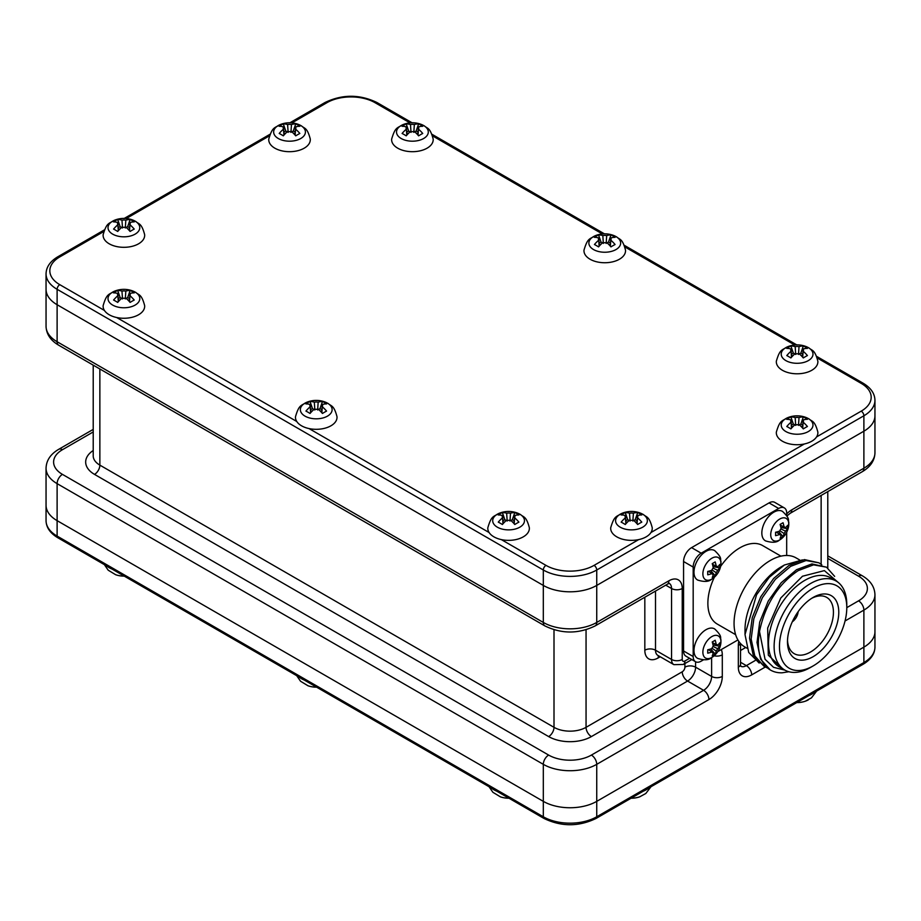 <?xml version="1.0" encoding="UTF-8"?>
<svg xmlns="http://www.w3.org/2000/svg" width="921" height="921" viewBox="0 0 921 921"><rect width="100%" height="100%" fill="white"/><g stroke="black" fill="none" stroke-linecap="round" stroke-linejoin="round"><path stroke-width="1.38" d="M786.684 513.941A18.892 10.902 -60 0 1 791.761 509.854L863.886 468.213L863.886 431.189A37.784 21.816 0 0 0 874.95 415.774L874.95 400.347A37.784 21.816 180 0 1 863.886 415.774L596.739 570.007A37.784 21.816 180 0 1 543.309 570.007L57.114 289.298A37.784 21.816 180 0 1 46.05 273.871L46.05 289.298A37.784 21.816 0 0 0 57.114 304.724L57.114 341.737L543.309 622.446L543.309 585.422L57.114 304.724L543.309 585.422A37.784 21.816 0 0 0 596.739 585.422L863.886 431.189L596.739 585.422L596.739 622.446L668.876 580.806A18.892 10.902 -60 0 1 682.231 588.507L682.231 659.459A3.776 2.176 120 0 0 684.902 661.002L689.599 658.296M543.309 801.362L57.114 520.653A37.784 21.816 180 0 1 46.05 505.226A37.784 21.816 180 0 0 57.114 520.653L543.309 801.362L543.309 764.338L57.114 483.64L57.114 536.08L543.309 816.777L543.309 801.362A37.784 21.816 180 0 0 596.739 801.362L863.886 647.129L596.739 801.362A37.784 21.816 180 0 1 543.309 801.362M810.457 667.483L813.128 665.941L810.457 667.483A51.38 29.668 -60 0 1 784.761 670.028A51.38 29.668 -60 0 1 776.887 628.859A51.38 29.668 -60 0 1 810.457 583.58A51.38 29.668 -60 0 1 836.141 581.036A51.38 29.668 -60 0 1 846.79 604.556L846.79 607.641A47.604 27.48 120 0 0 813.128 588.208A47.604 27.48 120 0 0 779.465 646.507A47.604 27.48 120 0 0 813.128 665.941L813.128 665.941A47.604 27.48 120 0 0 846.79 607.641L858.545 600.849A30.22 17.453 0 0 0 858.545 576.178A7.552 4.363 120 0 1 862.321 575.798C870.449 580.587 874.662 586.884 874.95 594.678L874.95 631.702A37.784 21.816 180 0 1 863.886 647.129L863.886 610.105L845.041 620.984M813.128 656.685A36.264 20.941 -60 0 1 787.478 641.879A36.264 20.941 -60 0 1 813.128 597.453L813.128 597.453A36.264 20.941 -60 0 1 838.778 612.269A36.264 20.941 -60 0 1 813.128 656.685M787.524 640.268A32.488 18.754 120 0 0 794.213 653.668A32.488 18.754 120 0 0 810.457 652.056A32.488 18.754 120 0 0 831.686 623.425A32.488 18.754 120 0 0 826.701 597.395A32.488 18.754 120 0 0 811.758 598.293M792.313 621.79A9.072 5.238 120 0 0 798.139 611.694M836.141 581.036L830.535 577.789A51.38 29.668 120 0 0 804.85 580.334A51.38 29.668 120 0 0 771.28 625.612A51.38 29.668 120 0 0 779.154 666.781L784.761 670.028M799.601 559.933L796.078 557.896A51.38 29.668 120 0 0 770.382 560.44A51.38 29.668 120 0 0 736.823 605.719A51.38 29.668 120 0 0 744.698 646.887L746.989 648.211M780.962 556.157L762.6 545.554A45.336 26.179 120 0 0 739.931 547.799A45.336 26.179 120 0 0 720.602 566.438M838.582 582.728L824.364 570.617L802.479 576.235L780.801 597.982L767.665 628.053L768.321 655.199L782.85 668.922M745.008 633.982L745.008 629.688A51.38 29.668 -60 0 1 781.342 566.76L784.381 565.01L802.398 559.922M759.18 663.051L748.715 652.459L745.008 634.581L756.544 594.805L769.323 577.271L784.381 565.01M767.285 667.909L764.223 666.459L754.783 655.856L751.156 639.105L753.839 618.716L762.346 597.752L775.321 579.367L790.702 566.311L806.071 560.532L819.045 562.869L821.808 564.838M764.223 666.459L753.159 654.923L749.544 638.172L752.227 617.784L760.734 596.82L773.698 578.434L789.078 565.367L804.459 559.588L819.045 562.869M788.86 671.731L782.102 672.802A58.564 33.812 -60 0 1 770.497 670.074A58.564 33.812 -60 0 1 759.503 631.495C765.121 604.648 778.003 584.351 798.173 570.629L813.554 564.849L826.517 567.186L834.645 576.385M770.29 669.958L760.642 659.24L757.016 642.49L759.698 622.101L768.218 601.137L781.181 582.751L796.561 569.696L811.931 563.917L826.517 567.186M785.026 670.177L773.559 667.322L765.04 659.263L759.503 631.495M786.684 555.49L786.684 532.246M786.684 515.633L786.684 513.089A11.328 6.539 120 0 0 784.335 507.908A11.328 6.539 120 0 0 778.671 508.461L701.192 553.187A11.328 6.539 120 0 0 693.179 567.071L693.179 656.535A11.328 6.539 120 0 0 695.528 661.715A11.328 6.539 120 0 0 701.192 661.163L703.402 659.885M717.781 651.584L737.917 639.957M714.351 577.26A45.336 26.179 120 0 0 717.263 624.07L735.626 634.673M784.335 507.908L774.711 502.348A11.328 6.539 120 0 0 769.047 502.912L691.579 547.638A11.328 6.539 120 0 0 683.566 561.522L683.566 650.974A11.328 6.539 120 0 0 685.915 656.166L695.528 661.715M788.411 527.457L788.825 522.403C787.754 519.755 790.609 519.179 782.608 511.477A17.004 9.82 120 0 0 773.859 512.168A17.004 9.82 120 0 0 762.68 527.388A17.004 9.82 120 0 0 765.616 540.915C771.902 542.86 776.426 542.653 779.178 540.305L782.355 537.945A20.4 20.4 0 0 0 788.411 527.457A12.779 7.38 120 0 0 788.79 524.245A12.779 7.38 120 0 0 779.765 519.03A12.779 7.38 120 0 0 770.727 534.675A12.779 7.38 120 0 0 779.765 539.89A12.779 7.38 120 0 0 782.355 537.945M787.547 528.735A20.389 15.784 -149.9 0 0 787.651 527.054A20.389 15.784 -149.9 0 0 787.547 525.338A20.297 11.72 180 0 1 785.429 527.745A4.536 2.613 120 0 0 784.738 527.1A4.536 2.613 120 0 0 784.047 526.939A20.297 11.72 -120 0 0 783.023 522.725A20.389 5.284 160.9 0 1 780.087 524.429A20.297 11.72 60 0 1 781.112 528.642A4.536 2.613 120 0 0 779.73 531.037A20.297 11.72 180 0 1 775.563 532.257A20.389 5.284 79.1 0 1 775.597 534.007A20.389 5.284 79.1 0 1 775.563 535.642A20.297 11.72 0 0 0 779.73 534.422A4.536 2.613 120 0 0 780.202 534.94A4.536 2.613 120 0 0 781.112 535.228A20.297 11.72 60 0 1 780.087 538.255A20.389 15.784 29.9 0 0 783.023 536.563A20.297 11.72 -120 0 0 784.047 533.524A4.536 2.613 120 0 0 785.429 531.129A20.297 11.72 0 0 0 787.547 528.735L780.893 527.445M785.429 527.745L780.34 525.235M780.893 528.907L785.429 531.129M779.73 534.422L776.276 532.096M776.391 532.062L781.112 535.228M784.047 533.524L779.845 530.715M783.023 536.563L778.59 531.44M780.306 525.131L784.047 526.939M720.556 566.634L720.97 561.58C719.9 558.932 722.755 558.356 714.754 550.654A17.004 9.82 120 0 0 706.004 551.345A17.004 9.82 120 0 0 694.825 566.553A17.004 9.82 120 0 0 697.761 580.092C704.047 582.037 708.571 581.83 711.323 579.47L714.5 577.122A20.4 20.4 0 0 0 720.556 566.634A12.779 7.38 120 0 0 720.936 563.422A12.779 7.38 120 0 0 711.91 558.207A12.779 7.38 120 0 0 702.873 573.852A12.779 7.38 120 0 0 711.91 579.067A12.779 7.38 120 0 0 714.5 577.122M719.692 567.912A20.389 15.784 -149.9 0 0 719.796 566.231A20.389 15.784 -149.9 0 0 719.692 564.515A20.297 11.72 180 0 1 717.574 566.922A4.536 2.613 120 0 0 716.883 566.265A4.536 2.613 120 0 0 716.193 566.116A20.297 11.72 -120 0 0 715.168 561.902A20.389 5.284 160.9 0 1 712.232 563.606A20.297 11.72 60 0 1 713.257 567.82A4.536 2.613 120 0 0 711.875 570.203A20.297 11.72 180 0 1 707.719 571.434A20.389 5.284 79.1 0 1 707.742 573.184A20.389 5.284 79.1 0 1 707.719 574.819A20.297 11.72 0 0 0 711.875 573.599A4.536 2.613 120 0 0 712.347 574.117A4.536 2.613 120 0 0 713.257 574.393A20.297 11.72 60 0 1 712.232 577.432A20.389 15.784 29.9 0 0 715.168 575.74A20.297 11.72 -120 0 0 716.193 572.701A4.536 2.613 120 0 0 717.574 570.306A20.297 11.72 0 0 0 719.692 567.912L713.038 566.622M717.574 566.922L712.486 564.412M713.038 568.073L717.574 570.306M711.875 573.599L708.433 571.262M708.537 571.239L713.257 574.393M716.193 572.701L711.991 569.892M715.168 575.74L710.736 570.617M712.451 564.297L716.193 566.116M720.556 644.988L720.97 639.934C719.9 637.286 722.755 636.71 714.754 629.008A17.004 9.82 120 0 0 706.004 629.699A17.004 9.82 120 0 0 694.825 644.907A17.004 9.82 120 0 0 697.761 658.434C704.047 660.392 708.571 660.184 711.323 657.824L714.5 655.476A20.4 20.4 0 0 0 720.556 644.988A12.779 7.38 120 0 0 720.936 641.764A12.779 7.38 120 0 0 711.91 636.549A12.779 7.38 120 0 0 702.873 652.195A12.779 7.38 120 0 0 711.91 657.41A12.779 7.38 120 0 0 714.5 655.476M719.692 646.254A20.389 15.784 -149.9 0 0 719.796 644.585A20.389 15.784 -149.9 0 0 719.692 642.87A20.297 11.72 180 0 1 717.574 645.264A4.536 2.613 120 0 0 716.883 644.619A4.536 2.613 120 0 0 716.193 644.47A20.297 11.72 -120 0 0 715.168 640.256A20.389 5.284 160.9 0 1 712.232 641.949A20.297 11.72 60 0 1 713.257 646.162A4.536 2.613 120 0 0 711.875 648.557A20.297 11.72 180 0 1 707.719 649.777A20.389 5.284 79.1 0 1 707.742 651.538A20.389 5.284 79.1 0 1 707.719 653.173A20.297 11.72 0 0 0 711.875 651.953A4.536 2.613 120 0 0 712.347 652.471A4.536 2.613 120 0 0 713.257 652.747A20.297 11.72 60 0 1 712.232 655.787A20.389 15.784 29.9 0 0 715.168 654.083A20.297 11.72 -120 0 0 716.193 651.055A4.536 2.613 120 0 0 717.574 648.66A20.297 11.72 0 0 0 719.692 646.254L713.038 644.976M717.574 645.264L712.486 642.766M713.038 646.427L717.574 648.66M711.875 651.953L708.433 649.616M708.537 649.593L713.257 652.747M716.193 651.055L711.991 648.246M715.168 654.083L710.736 648.971M712.451 642.651L716.193 644.47M501.346 539.602L545.98 565.379A3.776 2.176 120 0 0 543.309 570.007L543.309 585.422A37.784 21.816 0 0 0 596.739 585.422L596.739 570.007A3.776 2.176 60 0 0 594.068 565.379L638.702 539.602M816.582 436.911L861.216 411.146A3.776 2.176 60 0 1 863.886 415.774L863.886 431.189A37.784 21.816 0 0 0 874.95 415.774L874.95 452.787C874.708 460.523 870.495 466.82 862.321 471.667A7.552 4.363 -120 0 0 863.886 468.213A37.784 21.816 0 0 0 874.95 452.787M46.05 326.322A37.784 21.816 0 0 0 57.114 341.737A7.552 4.363 120 0 0 58.679 345.202C50.551 340.413 46.338 334.116 46.05 326.322L46.05 289.298A37.784 21.816 0 0 0 57.114 304.724L57.114 289.298A3.776 2.176 -60 0 1 59.784 284.67L104.418 310.446M874.95 631.702A37.784 21.816 180 0 1 863.886 647.129L863.886 662.544A37.784 21.816 0 0 0 874.95 647.129L874.95 631.702M793.545 426.032A5.699 3.293 0 0 0 791.576 427.793A5.699 3.293 0 0 0 791.484 428.058M802.721 428.058A5.699 3.293 0 0 0 802.617 427.793A5.699 3.293 0 0 0 801.132 426.273A5.699 3.293 0 0 0 800.66 426.032M788.871 417.225C781.48 421.288 779.972 420.045 776.357 432.053A20.78 11.996 0 0 0 782.401 441.217A20.78 11.996 0 0 0 805.587 443.68A20.78 11.996 0 0 0 817.848 432.053C814.74 420.31 812.115 421.795 809.006 418.894L805.334 417.225A24.936 24.936 0 0 0 788.871 417.225L788.871 417.225A15.887 9.175 0 0 0 785.866 418.583A15.887 9.175 0 0 0 785.866 431.546A15.887 9.175 0 0 0 808.339 431.546A15.887 9.175 0 0 0 808.339 418.583A15.887 9.175 0 0 0 805.334 417.225M790.897 416.971A24.925 19.295 90.1 0 0 788.79 418.007A24.925 19.295 90.1 0 0 786.787 419.343A24.763 14.299 60 0 1 791.058 419.953A6.343 3.661 0 0 0 790.759 421.242A6.343 3.661 0 0 0 791.058 422.175A24.763 14.299 120 0 0 786.787 426.504A24.925 6.459 40.9 0 1 790.897 428.887A24.763 14.299 -60 0 1 795.168 424.558A6.343 3.661 0 0 0 799.025 424.558A24.763 14.299 60 0 1 803.296 428.887A24.925 6.459 -40.9 0 1 805.415 427.597A24.925 6.459 -40.9 0 1 807.418 426.504A24.763 14.299 -120 0 0 803.147 422.175A6.343 3.661 0 0 0 803.434 421.242A6.343 3.661 0 0 0 803.147 419.953A24.763 14.299 -60 0 1 807.418 419.343A24.925 19.295 -90.1 0 0 803.296 416.971A24.763 14.299 120 0 0 799.025 417.581A6.343 3.661 0 0 0 795.168 417.581A24.763 14.299 -120 0 0 790.897 416.971L793.349 424.063L794.777 424.892M791.058 419.953L791.576 427.793M795.698 425.41L795.168 417.581M803.147 422.175L802.709 428.196M791.404 425.191L793.349 424.063M799.416 424.892L800.844 424.063L802.79 425.191M802.617 427.793L803.147 419.953M799.025 417.581L798.507 425.41M803.296 416.971L800.844 424.063M791.484 428.196L791.058 422.175M793.545 355.092A5.699 3.293 0 0 0 791.576 356.841A5.699 3.293 0 0 0 791.484 357.118M802.721 357.118A5.699 3.293 0 0 0 802.617 356.841A5.699 3.293 0 0 0 801.132 355.333A5.699 3.293 0 0 0 800.66 355.092M788.871 346.273C781.48 350.337 779.972 349.094 776.357 361.113A20.78 11.996 0 0 0 782.401 370.277A20.78 11.996 0 0 0 805.587 372.74A20.78 11.996 0 0 0 817.848 361.113C814.74 349.37 812.115 350.843 809.006 347.954L805.334 346.273A24.936 24.936 0 0 0 788.871 346.273L788.871 346.273A15.887 9.175 0 0 0 785.866 347.631A15.887 9.175 0 0 0 785.866 360.606A15.887 9.175 0 0 0 808.339 360.606A15.887 9.175 0 0 0 808.339 347.631A15.887 9.175 0 0 0 805.334 346.273M790.897 346.02A24.925 19.295 90.1 0 0 788.79 347.056A24.925 19.295 90.1 0 0 786.787 348.403A24.763 14.299 60 0 1 791.058 349.001A6.343 3.661 0 0 0 790.759 350.302A6.343 3.661 0 0 0 791.058 351.235A24.763 14.299 120 0 0 786.787 355.564A24.925 6.459 40.9 0 1 790.897 357.935A24.763 14.299 -60 0 1 795.168 353.606A6.343 3.661 0 0 0 799.025 353.606A24.763 14.299 60 0 1 803.296 357.935A24.925 6.459 -40.9 0 1 805.415 356.657A24.925 6.459 -40.9 0 1 807.418 355.564A24.763 14.299 -120 0 0 803.147 351.235A6.343 3.661 0 0 0 803.434 350.302A6.343 3.661 0 0 0 803.147 349.001A24.763 14.299 -60 0 1 807.418 348.403A24.925 19.295 -90.1 0 0 803.296 346.02A24.763 14.299 120 0 0 799.025 346.63A6.343 3.661 0 0 0 795.168 346.63A24.763 14.299 -120 0 0 790.897 346.02L793.349 353.111L794.777 353.94M791.058 349.001L791.576 356.841M795.698 354.47L795.168 346.63M803.147 351.235L802.709 357.244M791.404 354.24L793.349 353.111M799.416 353.94L800.844 353.111L802.79 354.24M802.617 356.841L803.147 349.001M799.025 346.63L798.507 354.47M803.296 346.02L800.844 353.111M791.484 357.244L791.058 351.235M627.915 521.654A5.699 3.293 0 0 0 625.946 523.416A5.699 3.293 0 0 0 625.854 523.692M637.09 523.692A5.699 3.293 0 0 0 636.987 523.416A5.699 3.293 0 0 0 635.502 521.896A5.699 3.293 0 0 0 635.03 521.654M623.241 512.847C615.85 516.911 614.353 515.668 610.727 527.675A20.78 11.996 0 0 0 616.782 536.839A20.78 11.996 0 0 0 639.968 539.315A20.78 11.996 0 0 0 652.218 527.675C649.109 515.933 646.484 517.418 643.376 514.517L639.704 512.847A24.936 24.936 0 0 0 623.241 512.847L623.241 512.847A15.887 9.175 0 0 0 620.236 514.206A15.887 9.175 0 0 0 620.236 527.18A15.887 9.175 0 0 0 642.708 527.18A15.887 9.175 0 0 0 642.708 514.206A15.887 9.175 0 0 0 639.704 512.847M625.267 512.594A24.925 19.295 90.1 0 0 623.16 513.63A24.925 19.295 90.1 0 0 621.157 514.966A24.763 14.299 60 0 1 625.428 515.576A6.343 3.661 0 0 0 625.14 516.877A6.343 3.661 0 0 0 625.428 517.809A24.763 14.299 120 0 0 621.157 522.126A24.925 6.459 40.9 0 1 625.267 524.51A24.763 14.299 -60 0 1 629.538 520.181A6.343 3.661 0 0 0 633.395 520.181A24.763 14.299 60 0 1 637.677 524.51A24.925 6.459 -40.9 0 1 639.784 523.22A24.925 6.459 -40.9 0 1 641.787 522.126A24.763 14.299 -120 0 0 637.516 517.809A6.343 3.661 0 0 0 637.804 516.877A6.343 3.661 0 0 0 637.516 515.576A24.763 14.299 -60 0 1 641.787 514.966A24.925 19.295 -90.1 0 0 637.677 512.594A24.763 14.299 120 0 0 633.395 513.204A6.343 3.661 0 0 0 629.538 513.204A24.763 14.299 -120 0 0 625.267 512.594L627.719 519.686L629.158 520.515M625.428 515.576L625.946 523.416M630.068 521.044L629.538 513.204M637.516 517.809L637.079 523.819M625.773 520.814L627.719 519.686M633.786 520.515L635.225 519.686L637.171 520.814M636.987 523.416L637.516 515.576M633.395 513.204L632.877 521.044M637.677 512.594L635.225 519.686M625.866 523.819L625.428 517.809M505.03 521.654A5.699 3.293 0 0 0 503.062 523.416A5.699 3.293 0 0 0 502.97 523.692M514.206 523.692A5.699 3.293 0 0 0 514.102 523.416A5.699 3.293 0 0 0 512.617 521.896A5.699 3.293 0 0 0 512.145 521.654M500.356 512.847C492.965 516.911 491.457 515.668 487.842 527.675A20.78 11.996 0 0 0 493.898 536.839A20.78 11.996 0 0 0 517.084 539.315A20.78 11.996 0 0 0 529.333 527.675C526.225 515.933 523.6 517.418 520.492 514.517L516.819 512.847A24.936 24.936 0 0 0 500.356 512.847L500.356 512.847A15.887 9.175 0 0 0 497.352 514.206A15.887 9.175 0 0 0 497.352 527.18A15.887 9.175 0 0 0 519.824 527.18A15.887 9.175 0 0 0 519.824 514.206A15.887 9.175 0 0 0 516.819 512.847M502.382 512.594A24.925 19.295 90.1 0 0 500.276 513.63A24.925 19.295 90.1 0 0 498.273 514.966A24.763 14.299 60 0 1 502.544 515.576A6.343 3.661 0 0 0 502.256 516.877A6.343 3.661 0 0 0 502.544 517.809A24.763 14.299 120 0 0 498.273 522.126A24.925 6.459 40.9 0 1 502.382 524.51A24.763 14.299 -60 0 1 506.654 520.181A6.343 3.661 0 0 0 510.51 520.181A24.763 14.299 60 0 1 514.781 524.51A24.925 6.459 -40.9 0 1 516.9 523.22A24.925 6.459 -40.9 0 1 518.903 522.126A24.763 14.299 -120 0 0 514.632 517.809A6.343 3.661 0 0 0 514.92 516.877A6.343 3.661 0 0 0 514.632 515.576A24.763 14.299 -60 0 1 518.903 514.966A24.925 19.295 -90.1 0 0 514.781 512.594A24.763 14.299 120 0 0 510.51 513.204A6.343 3.661 0 0 0 506.654 513.204A24.763 14.299 -120 0 0 502.382 512.594L504.835 519.686L506.274 520.515M502.544 515.576L503.062 523.416M507.183 521.044L506.654 513.204M514.632 517.809L514.194 523.819M502.889 520.814L504.835 519.686M510.902 520.515L512.341 519.686L514.286 520.814M514.102 523.416L514.632 515.576M510.51 513.204L509.992 521.044M514.781 512.594L512.341 519.686M502.97 523.819L502.544 517.809M312.68 410.616A5.699 3.293 0 0 0 310.722 412.366A5.699 3.293 0 0 0 310.619 412.643M321.866 412.643A5.699 3.293 0 0 0 321.763 412.366A5.699 3.293 0 0 0 320.266 410.858A5.699 3.293 0 0 0 319.806 410.616M308.017 401.798C300.626 405.862 299.118 404.618 295.503 416.637A20.78 11.996 0 0 0 301.547 425.801A20.78 11.996 0 0 0 324.733 428.265A20.78 11.996 0 0 0 336.994 416.637C333.874 404.895 331.249 406.368 328.152 403.479L324.48 401.798A24.936 24.936 0 0 0 308.017 401.798L308.017 401.798A15.887 9.175 0 0 0 305.012 403.156A15.887 9.175 0 0 0 305.012 416.131A15.887 9.175 0 0 0 327.473 416.131A15.887 9.175 0 0 0 327.473 403.156A15.887 9.175 0 0 0 324.48 401.798M310.043 401.544A24.925 19.295 90.1 0 0 307.936 402.581A24.925 19.295 90.1 0 0 305.933 403.928A24.763 14.299 60 0 1 310.204 404.526A6.343 3.661 0 0 0 309.905 405.827A6.343 3.661 0 0 0 310.204 406.76A24.763 14.299 120 0 0 305.933 411.088A24.925 6.459 40.9 0 1 310.043 413.46A24.763 14.299 -60 0 1 314.314 409.131A6.343 3.661 0 0 0 318.171 409.131A24.763 14.299 60 0 1 322.442 413.46A24.925 6.459 -40.9 0 1 324.56 412.182A24.925 6.459 -40.9 0 1 326.564 411.088A24.763 14.299 -120 0 0 322.281 406.76A6.343 3.661 0 0 0 322.58 405.827A6.343 3.661 0 0 0 322.281 404.526A24.763 14.299 -60 0 1 326.564 403.928A24.925 19.295 -90.1 0 0 322.442 401.544A24.763 14.299 120 0 0 318.171 402.155A6.343 3.661 0 0 0 314.314 402.155A24.763 14.299 -120 0 0 310.043 401.544L312.495 408.636L313.923 409.465M310.204 404.526L310.722 412.366M314.832 409.995L314.314 402.155M322.281 406.76L321.855 412.769M310.55 409.764L312.495 408.636M318.562 409.465L319.99 408.636L321.936 409.764M321.763 412.366L322.281 404.526M318.171 402.155L317.653 409.995M322.442 401.544L319.99 408.636M310.63 412.769L310.204 406.76M601.194 244.042A5.699 3.293 0 0 0 599.237 245.792A5.699 3.293 0 0 0 599.134 246.068M610.381 246.068A5.699 3.293 0 0 0 610.278 245.792A5.699 3.293 0 0 0 608.781 244.284A5.699 3.293 0 0 0 608.321 244.042M596.52 235.223C589.141 239.287 587.633 238.044 584.006 250.063A20.78 11.996 0 0 0 590.062 259.227A20.78 11.996 0 0 0 613.248 261.691A20.78 11.996 0 0 0 625.497 250.063C622.389 238.32 619.764 239.794 616.667 236.904L612.983 235.223A24.936 24.936 0 0 0 596.52 235.223L596.52 235.223A15.887 9.175 0 0 0 593.527 236.582A15.887 9.175 0 0 0 593.527 249.556A15.887 9.175 0 0 0 615.988 249.556A15.887 9.175 0 0 0 615.988 236.582A15.887 9.175 0 0 0 612.983 235.223M598.558 234.97A24.925 19.295 90.1 0 0 596.44 236.006A24.925 19.295 90.1 0 0 594.436 237.353A24.763 14.299 60 0 1 598.719 237.963A6.343 3.661 0 0 0 598.42 239.253A6.343 3.661 0 0 0 598.719 240.185A24.763 14.299 120 0 0 594.436 244.514A24.925 6.459 40.9 0 1 598.558 246.886A24.763 14.299 -60 0 1 602.829 242.557A6.343 3.661 0 0 0 606.686 242.557A24.763 14.299 60 0 1 610.957 246.886A24.925 6.459 -40.9 0 1 613.064 245.608A24.925 6.459 -40.9 0 1 615.067 244.514A24.763 14.299 -120 0 0 610.796 240.185A6.343 3.661 0 0 0 611.095 239.253A6.343 3.661 0 0 0 610.796 237.963A24.763 14.299 -60 0 1 615.067 237.353A24.925 19.295 -90.1 0 0 610.957 234.97A24.763 14.299 120 0 0 606.686 235.58A6.343 3.661 0 0 0 602.829 235.58A24.763 14.299 -120 0 0 598.558 234.97L601.01 242.062L602.438 242.891M598.719 237.963L599.237 245.792M603.347 243.42L602.829 235.58M610.796 240.185L610.37 246.195M599.064 243.19L601.01 242.062M607.077 242.891L608.505 242.062L610.45 243.19M610.278 245.792L610.796 237.963M606.686 235.58L606.168 243.42M610.957 234.97L608.505 242.062M599.145 246.195L598.719 240.185M408.855 132.992A5.699 3.293 0 0 0 406.898 134.742A5.699 3.293 0 0 0 406.794 135.019M418.03 135.019A5.699 3.293 0 0 0 417.938 134.742A5.699 3.293 0 0 0 416.442 133.234A5.699 3.293 0 0 0 415.97 132.992M404.181 124.174C396.79 128.249 395.293 126.994 391.667 139.013A20.78 11.996 0 0 0 397.722 148.177A20.78 11.996 0 0 0 420.909 150.641A20.78 11.996 0 0 0 433.158 139.013C430.049 127.271 427.425 128.756 424.316 125.855L420.644 124.174A24.936 24.936 0 0 0 404.181 124.174L404.181 124.174A15.887 9.175 0 0 0 401.176 125.532A15.887 9.175 0 0 0 401.176 138.507A15.887 9.175 0 0 0 423.648 138.507A15.887 9.175 0 0 0 423.648 125.532A15.887 9.175 0 0 0 420.644 124.174M406.219 123.932A24.925 19.295 90.1 0 0 404.1 124.957A24.925 19.295 90.1 0 0 402.097 126.304A24.763 14.299 60 0 1 406.368 126.914A6.343 3.661 0 0 0 406.08 128.203A6.343 3.661 0 0 0 406.368 129.136A24.763 14.299 120 0 0 402.097 133.464A24.925 6.459 40.9 0 1 406.219 135.836A24.763 14.299 -60 0 1 410.49 131.507A6.343 3.661 0 0 0 414.346 131.507A24.763 14.299 60 0 1 418.618 135.836A24.925 6.459 -40.9 0 1 420.724 134.558A24.925 6.459 -40.9 0 1 422.727 133.464A24.763 14.299 -120 0 0 418.456 129.136A6.343 3.661 0 0 0 418.744 128.203A6.343 3.661 0 0 0 418.456 126.914A24.763 14.299 -60 0 1 422.727 126.304A24.925 19.295 -90.1 0 0 418.618 123.932A24.763 14.299 120 0 0 414.346 124.531A6.343 3.661 0 0 0 410.49 124.531A24.763 14.299 -120 0 0 406.219 123.932L408.659 131.024L410.098 131.853M406.368 126.914L406.898 134.742M411.008 132.371L410.49 124.531M418.456 129.136L418.03 135.145M406.714 132.14L408.659 131.024M414.726 131.853L416.165 131.024L418.111 132.14M417.938 134.742L418.456 126.914M414.346 124.531L413.817 132.371M418.618 123.932L416.165 131.024M406.806 135.145L406.368 129.136M285.971 132.992A5.699 3.293 0 0 0 284.013 134.742A5.699 3.293 0 0 0 283.91 135.019M295.146 135.019A5.699 3.293 0 0 0 295.054 134.742A5.699 3.293 0 0 0 293.557 133.234A5.699 3.293 0 0 0 293.085 132.992M281.296 124.174C273.905 128.249 272.409 126.994 268.782 139.013A20.78 11.996 0 0 0 274.838 148.177A20.78 11.996 0 0 0 298.024 150.641A20.78 11.996 0 0 0 310.273 139.013C307.165 127.271 304.54 128.756 301.432 125.855L297.759 124.174A24.936 24.936 0 0 0 281.296 124.174L281.296 124.174A15.887 9.175 0 0 0 278.292 125.532A15.887 9.175 0 0 0 278.292 138.507A15.887 9.175 0 0 0 300.764 138.507A15.887 9.175 0 0 0 300.764 125.532A15.887 9.175 0 0 0 297.759 124.174M283.323 123.932A24.925 19.295 90.1 0 0 281.216 124.957A24.925 19.295 90.1 0 0 279.213 126.304A24.763 14.299 60 0 1 283.484 126.914A6.343 3.661 0 0 0 283.196 128.203A6.343 3.661 0 0 0 283.484 129.136A24.763 14.299 120 0 0 279.213 133.464A24.925 6.459 40.9 0 1 283.323 135.836A24.763 14.299 -60 0 1 287.605 131.507A6.343 3.661 0 0 0 291.462 131.507A24.763 14.299 60 0 1 295.733 135.836A24.925 6.459 -40.9 0 1 297.84 134.558A24.925 6.459 -40.9 0 1 299.843 133.464A24.763 14.299 -120 0 0 295.572 129.136A6.343 3.661 0 0 0 295.86 128.203A6.343 3.661 0 0 0 295.572 126.914A24.763 14.299 -60 0 1 299.843 126.304A24.925 19.295 -90.1 0 0 295.733 123.932A24.763 14.299 120 0 0 291.462 124.531A6.343 3.661 0 0 0 287.605 124.531A24.763 14.299 -120 0 0 283.323 123.932L285.775 131.024L287.214 131.853M283.484 126.914L284.013 134.742M288.123 132.371L287.605 124.531M295.572 129.136L295.134 135.145M283.829 132.14L285.775 131.024M291.842 131.853L293.281 131.024L295.227 132.14M295.054 134.742L295.572 126.914M291.462 124.531L290.932 132.371M295.733 123.932L293.281 131.024M283.921 135.145L283.484 129.136M120.34 228.615A5.699 3.293 0 0 0 118.383 230.377A5.699 3.293 0 0 0 118.279 230.641M129.516 230.641A5.699 3.293 0 0 0 129.424 230.377A5.699 3.293 0 0 0 127.927 228.857A5.699 3.293 0 0 0 127.455 228.615M115.666 219.797C108.275 223.872 106.778 222.617 103.152 234.636A20.78 11.996 0 0 0 109.208 243.8A20.78 11.996 0 0 0 132.394 246.264A20.78 11.996 0 0 0 144.643 234.636C141.535 222.894 138.91 224.379 135.813 221.477L132.129 219.797A24.936 24.936 0 0 0 115.666 219.797L115.666 219.797A15.887 9.175 0 0 0 112.661 221.167A15.887 9.175 0 0 0 112.661 234.13A15.887 9.175 0 0 0 135.134 234.13A15.887 9.175 0 0 0 135.134 221.167A15.887 9.175 0 0 0 132.129 219.797M117.704 219.555A24.925 19.295 90.1 0 0 115.586 220.58A24.925 19.295 90.1 0 0 113.582 221.926A24.763 14.299 60 0 1 117.853 222.537A6.343 3.661 0 0 0 117.566 223.826A6.343 3.661 0 0 0 117.853 224.759A24.763 14.299 120 0 0 113.582 229.087A24.925 6.459 40.9 0 1 117.704 231.459A24.763 14.299 -60 0 1 121.975 227.142A6.343 3.661 0 0 0 125.832 227.142A24.763 14.299 60 0 1 130.103 231.459A24.925 6.459 -40.9 0 1 132.21 230.181A24.925 6.459 -40.9 0 1 134.213 229.087A24.763 14.299 -120 0 0 129.942 224.759A6.343 3.661 0 0 0 130.241 223.826A6.343 3.661 0 0 0 129.942 222.537A24.763 14.299 -60 0 1 134.213 221.926A24.925 19.295 -90.1 0 0 130.103 219.555A24.763 14.299 120 0 0 125.832 220.165A6.343 3.661 0 0 0 121.975 220.165A24.763 14.299 -120 0 0 117.704 219.555L120.156 226.647L121.584 227.475M117.853 222.537L118.383 230.377M122.493 227.994L121.975 220.165M129.942 224.759L129.516 230.768M118.21 227.763L120.156 226.647M126.223 227.475L127.651 226.647L129.596 227.763M129.424 230.377L129.942 222.537M125.832 220.165L125.302 227.994M130.103 219.555L127.651 226.647M118.291 230.768L117.853 224.759M120.34 299.567A5.699 3.293 0 0 0 118.383 301.317A5.699 3.293 0 0 0 118.279 301.593M129.516 301.593A5.699 3.293 0 0 0 129.424 301.317A5.699 3.293 0 0 0 127.927 299.809A5.699 3.293 0 0 0 127.455 299.567M115.666 290.748C108.275 294.812 106.778 293.569 103.152 305.588A20.78 11.996 0 0 0 109.208 314.752A20.78 11.996 0 0 0 132.394 317.215A20.78 11.996 0 0 0 144.643 305.588C141.535 293.845 138.91 295.319 135.813 292.429L132.129 290.748A24.936 24.936 0 0 0 115.666 290.748L115.666 290.748A15.887 9.175 0 0 0 112.661 292.107A15.887 9.175 0 0 0 112.661 305.081A15.887 9.175 0 0 0 135.134 305.081A15.887 9.175 0 0 0 135.134 292.107A15.887 9.175 0 0 0 132.129 290.748M117.704 290.495A24.925 19.295 90.1 0 0 115.586 291.531A24.925 19.295 90.1 0 0 113.582 292.878A24.763 14.299 60 0 1 117.853 293.488A6.343 3.661 0 0 0 117.566 294.778A6.343 3.661 0 0 0 117.853 295.71A24.763 14.299 120 0 0 113.582 300.039A24.925 6.459 40.9 0 1 117.704 302.41A24.763 14.299 -60 0 1 121.975 298.082A6.343 3.661 0 0 0 125.832 298.082A24.763 14.299 60 0 1 130.103 302.41A24.925 6.459 -40.9 0 1 132.21 301.132A24.925 6.459 -40.9 0 1 134.213 300.039A24.763 14.299 -120 0 0 129.942 295.71A6.343 3.661 0 0 0 130.241 294.778A6.343 3.661 0 0 0 129.942 293.488A24.763 14.299 -60 0 1 134.213 292.878A24.925 19.295 -90.1 0 0 130.103 290.495A24.763 14.299 120 0 0 125.832 291.105A6.343 3.661 0 0 0 121.975 291.105A24.763 14.299 -120 0 0 117.704 290.495L120.156 297.587L121.584 298.416M117.853 293.488L118.383 301.317M122.493 298.945L121.975 291.105M129.942 295.71L129.516 301.72M118.21 298.715L120.156 297.587M126.223 298.416L127.651 297.587L129.596 298.715M129.424 301.317L129.942 293.488M125.832 291.105L125.302 298.945M130.103 290.495L127.651 297.587M118.291 301.72L117.853 295.71M648.522 788.169A20.78 11.996 180 0 1 643.353 791.151M639.727 796.815A15.887 9.175 180 0 1 639.704 796.826L639.704 796.826A15.887 9.175 180 0 1 631.23 798.15M814.152 692.546A20.78 11.996 180 0 1 808.983 695.528M808.339 699.833A15.887 9.175 180 0 1 805.334 701.203L805.334 701.203A15.887 9.175 180 0 1 796.849 702.527M496.707 791.151A20.78 11.996 180 0 1 493.898 789.792A20.78 11.996 180 0 1 491.538 788.169M508.829 798.15A15.887 9.175 180 0 1 500.356 796.826L500.356 796.826A24.936 24.936 0 0 0 508.956 798.219M304.367 680.101A20.78 11.996 180 0 1 301.547 678.742A20.78 11.996 180 0 1 299.198 677.119M316.49 687.101A15.887 9.175 180 0 1 308.017 685.777L308.017 685.777A24.936 24.936 0 0 0 316.605 687.17M112.017 569.051A20.78 11.996 180 0 1 109.208 567.693A20.78 11.996 180 0 1 106.848 566.07M124.151 576.051A15.887 9.175 180 0 1 115.666 574.727L115.666 574.727A24.936 24.936 0 0 0 124.266 576.12M99.859 368.976L99.859 465.128L554.005 727.325L554.005 629.768M93.217 431.949L62.455 449.701A30.22 17.453 0 0 0 62.455 474.384L548.651 755.082A30.22 17.453 0 0 0 591.397 755.082L703.598 690.313L687.573 681.056L591.397 736.581A30.22 17.453 180 0 1 548.651 736.581L94.518 474.384A30.22 17.453 180 0 1 93.217 450.507M745.722 647.486L740.542 650.468M740.542 662.28L746.344 665.63L755.128 660.564M858.545 576.178L827.783 558.414M721.293 649.547A18.892 10.902 -60 0 1 722.294 654.831L722.294 676.428A18.892 10.902 -60 0 1 708.94 699.557L596.739 764.338L596.739 816.777L863.886 662.544A3.776 2.176 -120 0 1 863.104 664.271L595.956 818.504A3.776 2.176 -120 0 0 596.739 816.777A37.784 21.816 0 0 1 543.309 816.777A3.776 2.176 -60 0 0 544.092 818.504L57.896 537.806C50.171 533.213 46.223 527.491 46.05 520.653A37.784 21.816 0 0 0 57.114 536.08A3.776 2.176 120 0 0 57.896 537.806M765.293 667.034L751.686 674.886A18.892 10.902 -60 0 1 738.331 667.172L738.331 645.575A18.892 10.902 -60 0 1 738.78 641.338M821.141 564.285L821.141 495.44M655.51 591.063L655.51 650.203L671.547 659.459L671.547 588.507L665.745 585.169M695.585 661.75L695.585 667.172L711.611 676.428L711.611 657.663M586.055 629.768L586.055 727.325L682.231 671.8A3.776 2.176 120 0 0 684.902 667.172L684.902 663.557M660.207 656.754L658.181 657.916A18.892 10.902 -60 0 1 644.827 650.203L644.827 597.234M62.455 474.384A7.552 4.363 -60 0 0 57.114 483.64A37.784 21.816 180 0 1 46.05 468.213L46.05 520.653M544.875 625.9A7.552 4.363 120 0 1 543.309 622.446A37.784 21.816 0 0 0 596.739 622.446A7.552 4.363 -120 0 1 595.173 625.9C578.411 634.039 561.649 634.039 544.875 625.9L58.679 345.202M591.397 755.082A7.552 4.363 60 0 1 596.739 764.338A37.784 21.816 180 0 1 543.309 764.338A7.552 4.363 -60 0 1 548.651 755.082M874.95 594.678A37.784 21.816 180 0 1 863.886 610.105A7.552 4.363 -120 0 0 858.545 600.849M93.217 365.142L93.217 455.872A22.668 13.09 0 0 0 99.859 465.128A7.552 4.363 -60 0 1 94.518 474.384M548.651 736.581A7.552 4.363 -60 0 0 554.005 727.325A22.668 13.09 0 0 0 586.055 727.325A7.552 4.363 60 0 0 591.397 736.581M708.94 699.557A7.552 4.363 60 0 0 703.598 690.313A11.328 6.539 120 0 0 711.611 676.428A7.552 4.363 0 0 0 722.294 676.428M684.902 667.172A7.552 4.363 0 0 1 695.585 667.172A11.328 6.539 -60 0 1 687.573 681.056A7.552 4.363 60 0 1 682.231 671.8M644.827 650.203A7.552 4.363 0 0 1 655.51 650.203A11.328 6.539 120 0 0 657.859 655.395L673.884 664.651A11.328 6.539 -60 0 1 671.547 659.459A7.552 4.363 0 0 0 682.231 659.459M682.231 588.507A7.552 4.363 0 0 1 671.547 588.507A11.328 6.539 120 0 0 669.406 583.454M740.898 666.309A11.328 6.539 120 0 0 746.344 665.63A7.552 4.363 -120 0 1 751.686 674.886M93.217 429.393L58.679 449.333A7.552 4.363 60 0 1 62.455 449.701M714.143 655.798A7.552 4.363 0 0 0 722.294 654.831M691.809 659.574L683.336 664.467A7.552 4.363 -120 0 0 684.902 661.002M669.199 583.327L667.311 584.259A7.552 4.363 -120 0 0 668.876 580.806M738.331 667.172A7.552 4.363 0 0 0 740.542 664.087L740.542 643.549M738.331 645.575A7.552 4.363 0 0 0 740.38 643.376M862.321 471.667L790.195 513.308A7.552 4.363 -120 0 0 791.761 509.854M658.584 655.81A7.552 4.363 -120 0 0 658.181 657.916M778.671 508.461L769.047 502.912M701.192 553.187L691.579 547.638M693.179 567.071L683.566 561.522M693.179 656.535L683.566 650.974M861.216 411.146A33.996 19.629 0 0 0 861.216 383.378L817.215 357.981M794.719 344.984L624.875 246.932M602.369 233.946L432.536 135.882M410.029 122.896L375.02 102.68A33.996 19.629 0 0 0 326.932 102.68L291.911 122.896M269.404 135.882L126.281 218.519M103.785 231.516L59.784 256.913A33.996 19.629 0 0 0 59.784 284.67M116.668 317.515L296.769 421.496M309.007 428.553L489.109 532.534M545.98 565.379A33.996 19.629 0 0 0 594.068 565.379M650.951 532.534L804.332 443.98M104.372 229.893L57.896 256.729A3.776 2.176 60 0 1 59.784 256.913M289.896 122.781L325.044 102.496A3.776 2.176 60 0 1 326.932 102.68M861.216 383.378A3.776 2.176 -60 0 1 863.104 383.194L816.628 356.369M325.044 102.496C342.324 94.195 359.616 94.195 376.908 102.496A3.776 2.176 120 0 0 375.02 102.68M827.783 491.607L827.783 567.981M58.679 449.333C50.551 454.122 46.338 460.408 46.05 468.213M683.336 664.467L673.884 664.651M667.311 584.259L595.173 625.9M862.321 575.798L827.783 555.858M740.68 666.194L740.542 664.087M786.891 515.979L790.195 513.308M57.896 256.729C50.171 261.322 46.223 267.044 46.05 273.871M270.003 134.27L124.266 218.404M874.95 400.347C874.812 393.566 870.863 387.856 863.104 383.194M796.734 344.88L624.288 245.32M604.395 233.83L431.949 134.27M412.044 122.781L376.908 102.496M874.95 647.129C874.812 653.898 870.863 659.62 863.104 664.271M595.956 818.504C578.676 826.805 561.384 826.805 544.092 818.504M650.997 786.73L645.828 793.476L639.704 796.826A24.936 24.936 0 0 1 631.104 798.219M816.628 691.107L811.459 697.853L805.334 701.203A24.936 24.936 0 0 1 796.734 702.596M489.051 786.73L492.885 792.29L500.356 796.826M296.712 675.68L300.545 681.241L308.017 685.777M104.372 564.631L108.194 570.191L115.666 574.727"/></g></svg>
